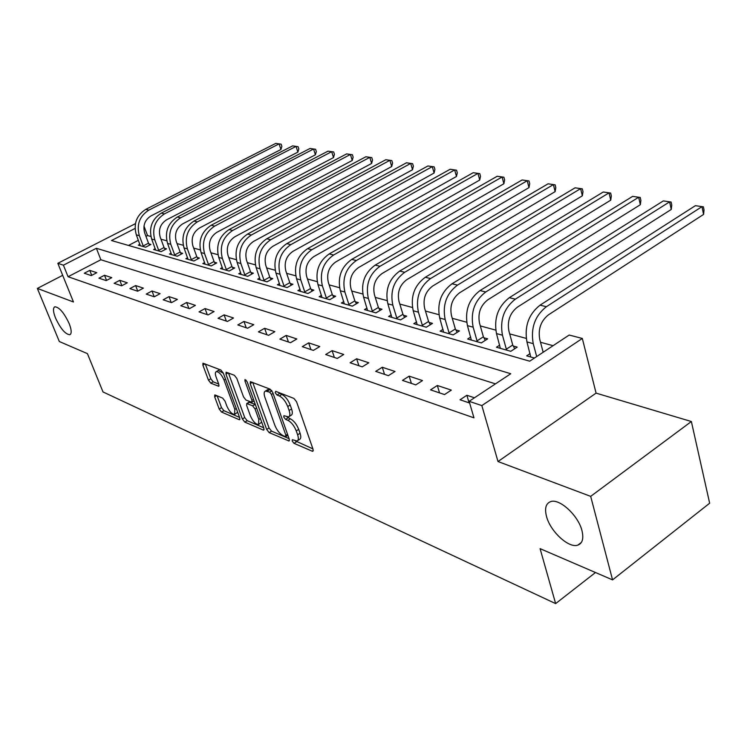<?xml version="1.0" encoding="UTF-8"?>
<svg xmlns="http://www.w3.org/2000/svg" width="747" height="747" viewBox="0 0 747 747"><rect width="100%" height="100%" fill="white"/><g stroke="black" fill="none" stroke-linecap="round" stroke-linejoin="round"><path stroke-width="1.12" d="M292.217 441.047L294.029 443.344L312.227 451.197L312.881 451.272L313.068 449.349L296.568 401.774L293.898 398.412L275.708 391.344L275.185 392.726L277.016 395.032L279.331 395.947C282.796 397.749 285.597 401.279 287.735 406.545L289.117 410.505C290.256 414.034 290.069 416.154 288.547 416.873L283.888 415.696L283.767 417.069L285.587 419.375L287.903 420.328C291.377 422.195 294.159 425.715 296.26 430.916L297.623 434.81C298.735 438.228 298.548 440.291 297.063 440.982L292.338 439.712L292.217 441.047M295.373 440.87L312.909 448.882M278.201 392.306L281.806 394.435L279.331 395.947M286.848 416.77L290.35 418.806L287.903 420.328M69.172 323.572C64.046 312.722 59.256 307.129 54.811 306.784C52.832 307.979 53.074 311.732 55.539 318.063C60.628 328.801 65.4 334.357 69.854 334.731C71.824 333.601 71.6 329.885 69.172 323.572M581.978 530.697C578.337 515.411 559.27 498.016 550.492 501.685C545.833 503.581 544.498 508.474 546.496 516.364C550.231 531.378 568.812 548.597 577.861 545.105C582.473 543.34 583.846 538.531 581.978 530.697M215.229 395.032L214.744 394.976L214.678 396.853L219.216 409.048L221.57 412.073L239.096 419.637L239.619 419.702L239.712 417.844L223.325 373.136L220.888 370.026L202.951 363.201L202.885 365.143L208.469 380.158L210.831 383.192L218.731 386.255L218.815 384.341L216.042 376.843C215.052 373.958 215.127 372.221 216.275 371.632C218.983 371.754 221.57 374.555 224.044 380.027L234.829 409.403L234.586 414.389C231.869 414.221 229.282 411.438 226.817 406.013L225.034 401.186L222.653 398.123L215.229 395.032M495.476 383.855L100.864 259.751L68.07 276.726L63.411 265.185L57.827 263.308L135.422 223.661M612.559 579.877L590.681 496.363L691.367 421.523L709.65 503.207L612.559 579.877L540.081 548.653L555.637 603.604L103.011 391.951L87.427 353.639L59.33 341.528L37.35 288.417L73.467 301.984L57.827 263.308M691.367 421.523L596.078 393.127L498.006 461.534L590.681 496.363M498.006 461.534L481.843 405.584L469.135 401.316L510.761 373.733L96.382 248.284L63.411 265.185M68.07 276.726L473.962 417.834L469.135 401.316M266.66 429.422L269.163 432.616L289.07 441.01L289.229 439.105L272.748 392.455L270.143 389.178L250.348 381.642L250.208 383.65L266.66 429.422L269.041 427.938L271.544 431.131L289.061 438.648M263.177 430.029L244.801 422.102L242.373 418.992L225.977 374.172L226.08 372.202L234.343 375.255L236.818 378.412L243.531 396.918L246.006 400.075L251.804 402.278L251.935 400.336L244.932 380.923L245.016 379.523L247.145 381.782L263.868 428.218L263.747 430.095L263.177 430.029L264.102 429.46M62.683 275.335L37.35 288.417M474.457 397.787L466.875 395.275L460.031 399.785L469.63 403.016M451.328 390.121L437.322 385.48L430.552 389.859L444.521 394.565L451.328 390.121M422.503 380.578L409.16 376.152L402.474 380.4L415.78 384.882L422.503 380.578M395.032 371.474L382.287 367.263L375.685 371.38L388.384 375.657L395.032 371.474M368.803 362.79L356.636 358.765L350.11 362.771L362.239 366.852L368.803 362.79M343.751 354.489L332.116 350.642L325.673 354.536L337.27 358.439L343.751 354.489M319.781 346.552L308.651 342.864L302.283 346.655L313.385 350.399L319.781 346.552M296.839 338.961L286.176 335.422L279.882 339.119L290.518 342.696L296.839 338.961M274.859 331.677L264.625 328.288L258.415 331.883L268.612 335.319L274.859 331.677M253.775 324.693L243.961 321.443L237.817 324.945L247.602 328.241L253.775 324.693M233.531 317.989L224.1 314.87L218.04 318.287L227.433 321.453L233.531 317.989M214.09 311.546L205.023 308.548L199.038 311.891L208.068 314.926L214.09 311.546M195.397 305.355L186.675 302.47L180.765 305.728L189.449 308.66L195.397 305.355M177.403 299.398L169.009 296.624L163.173 299.808L171.53 302.628L177.403 299.398M160.082 293.664L151.996 290.985L146.225 294.103L154.284 296.811L160.082 293.664M143.396 288.137L135.599 285.55L129.894 288.603L137.663 291.218L143.396 288.137M127.307 282.805L119.781 280.312L114.142 283.3L121.64 285.821L127.307 282.805M111.779 277.66L104.515 275.26L98.949 278.183L106.177 280.611L111.779 277.66M96.783 272.702L89.771 270.377L84.271 273.234L91.255 275.587L96.783 272.702M553.088 345.684L540.511 342.266M526.233 338.391L509.697 333.9M495.765 330.118L480.312 325.925M466.707 322.228L452.262 318.306M438.965 314.702L425.454 311.032M412.456 307.503L399.813 304.066M387.095 300.611L375.255 297.399M362.818 294.019L351.725 291.013M339.54 287.707L329.156 284.887M317.223 281.647L307.484 278.995M295.784 275.82L286.661 273.346M275.195 270.237L266.632 267.912M255.39 264.858L247.369 262.673M236.341 259.685L228.806 257.64M217.984 254.699L210.925 252.785M200.299 249.9L193.688 248.097M183.248 245.268L177.039 243.587M166.796 240.795L160.978 239.217M150.903 236.482L147.542 235.576L145.973 236.388M138.382 240.319L128.484 245.446M530.09 353.592L526.682 355.843L534.432 358.046M499.706 345.133L496.466 347.234L510.799 351.314L517.213 347.122L513.282 346.02M470.722 337.065L467.641 339.017L481.311 342.91L487.67 338.839L483.907 337.784M443.046 329.343L440.114 331.164L453.177 334.889L459.461 330.93L455.875 329.931M416.583 321.957L413.801 323.666L426.285 327.223L432.504 323.376L429.077 322.415M391.279 314.879L388.617 316.485L400.569 319.893L406.713 316.149L403.436 315.234M367.038 308.1L364.489 309.613L375.946 312.881L382.025 309.23L378.878 308.352M343.797 301.592L341.37 303.021L352.351 306.149L358.364 302.6L355.348 301.751M321.499 295.354L319.174 296.699L329.716 299.696L335.664 296.232L332.77 295.42M300.089 289.35L297.866 290.62L307.988 293.506L313.861 290.125L311.088 289.35M279.518 283.58L277.38 284.784L287.109 287.558L292.927 284.252L290.256 283.505M259.732 278.024L257.678 279.173L267.043 281.834L272.786 278.612L270.218 277.893M240.683 272.674L238.713 273.766L247.724 276.334L253.41 273.178L250.936 272.487M222.335 267.519L220.44 268.556L229.124 271.03L234.745 267.949L232.364 267.277M204.659 262.552L202.829 263.542L211.205 265.923L216.761 262.907L214.464 262.262M187.6 257.762L185.844 258.695L193.921 261.002L199.421 258.051L197.199 257.426M171.147 253.13L169.457 254.027L177.254 256.249L182.679 253.354L180.541 252.757M155.255 248.658L153.621 249.507L161.147 251.655L166.525 248.826L164.452 248.247M139.894 244.334L138.316 245.147L145.6 247.22L150.913 244.446L148.914 243.886M555.637 603.604L595.49 572.519M147.542 235.576L143.984 226.07M135.048 228.461L111.49 240.543L529.679 361.193L569.167 335.039L582.315 338.456L481.843 405.584M596.078 393.127L582.315 338.456M100.864 259.751L96.382 248.284M466.875 395.275L469.088 402.838M437.322 385.48L439.544 392.885M409.16 376.152L411.392 383.407M382.287 367.263L384.537 374.359M356.636 358.765L358.887 365.722M332.116 350.642L334.367 357.468M308.651 342.864L310.901 349.559M286.176 335.422L288.426 341.995M264.625 328.288L266.875 334.731M243.961 321.443L246.202 327.774M224.1 314.87L226.341 321.079M205.023 308.548L207.255 314.655M186.675 302.47L188.898 308.474M169.009 296.624L171.222 302.516M151.996 290.985L154.199 296.783M135.599 285.55L137.756 291.171M119.781 280.312L121.873 285.699M104.515 275.26L106.541 280.424M89.771 270.377L91.732 275.335M297.689 440.59L299.491 439.441C300.985 438.75 301.172 436.696 300.07 433.269L297.623 434.81M290.35 418.806C293.823 420.664 296.606 424.184 298.707 429.376L300.07 433.269M289.154 416.499L291.003 415.351C292.525 414.622 292.721 412.503 291.582 408.973L289.117 410.505M281.806 394.435C285.279 396.237 288.081 399.757 290.2 405.023L291.582 408.973M252.719 382.408L269.041 427.938M285.363 436.584L285.896 435.296L271.432 394.435L269.62 392.138L265.428 391.045C263.924 391.783 263.756 393.921 264.933 397.451L274.812 425.183C276.876 430.244 279.593 433.699 282.964 435.557L285.363 436.584M267.333 389.897L269.676 389.71L271.656 390.485M263.71 427.77L247.145 420.664L244.801 422.102M228.451 372.968L244.727 417.554L247.145 420.664M250.422 415.892C252.944 421.467 255.633 424.333 258.499 424.501L258.826 419.45L255.035 408.936L252.542 405.761L246.753 403.539L246.641 405.462L250.422 415.892M258.938 424.231L261.683 422.158M255.334 404.529L252.542 405.761M248.984 402.194L254.942 404.304M234.978 414.155L237.649 412.223M223.353 373.22L218.292 370.456M205.322 363.976L210.813 378.776L213.175 381.81L218.703 384.051M217.144 395.826L221.532 407.657L223.885 410.682L239.554 417.405M543.162 352.267L539.745 339.381C537.961 329.082 540.865 320.893 548.485 314.814L703.571 214.426L701.975 206.658L546.374 306.709C534.899 315.841 530.519 328.157 533.227 343.648L536.682 356.562M695.382 205.677L703.385 206.826L695.382 205.677L540.044 305.168C528.596 314.254 524.235 326.504 526.952 341.93L530.734 356.991M703.385 206.826L704.019 209.926L703.571 214.426M512.741 345.021L508.922 331.07C507.092 321.005 509.949 313.012 517.475 307.101L671.254 209.459L669.611 201.858L515.337 299.164C503.992 308.044 499.706 320.061 502.47 335.226L506.326 349.194L512.741 345.021L514.739 348.737M663.317 200.915L671.105 202.035L663.317 200.915L509.314 297.698C497.988 306.531 493.72 318.493 496.494 333.582L500.331 348.326M506.868 350.194L506.326 349.194M671.105 202.035L671.758 205.07L671.254 209.459M483.384 336.813L479.527 323.152C477.669 313.301 480.461 305.495 487.912 299.743L640.338 204.715L638.666 197.264L485.755 291.974C474.532 300.611 470.33 312.349 473.15 327.186L477.044 340.865L483.384 336.813L485.298 340.361M632.634 196.368L640.226 197.451L632.634 196.368L480.004 290.583C468.808 299.173 464.625 310.855 467.445 325.617L471.329 340.062M477.566 341.846L477.044 340.865M640.226 197.451L640.889 200.42L640.338 204.715M455.353 328.979L451.477 315.589C449.591 305.943 452.327 298.324 459.685 292.721L610.729 200.168L609.029 192.857L457.519 285.111C446.426 293.524 442.299 304.991 445.156 319.511L449.078 332.919L455.353 328.979L457.192 332.359M603.249 192.007L610.654 193.062L603.249 192.007L452.019 283.776C440.954 292.142 436.855 303.553 439.712 318.017L443.643 332.172M449.591 333.872L449.078 332.919M610.654 193.062L611.326 195.975L610.729 200.168M428.563 321.49L424.66 308.371C422.755 298.921 425.435 291.47 432.718 286.008L582.352 195.807L580.624 188.646L430.533 278.556C419.562 286.745 415.528 297.96 418.413 312.181L422.354 325.318L428.563 321.49L430.328 324.73M575.087 187.824L582.305 188.851L575.087 187.824L425.276 277.277C414.333 285.429 410.318 296.587 413.212 310.752L417.171 324.628M422.867 326.252L422.354 325.318M582.305 188.851L582.996 191.708L582.352 195.807M402.941 314.319L399.019 301.461C397.087 292.198 399.72 284.906 406.91 279.593L555.133 191.624L553.387 184.602L404.715 272.291C393.884 280.274 389.925 291.237 392.838 305.168L396.797 318.045L402.941 314.319L404.622 317.419M548.065 183.809L555.114 184.817L548.065 183.809L399.692 271.068C388.879 279.014 384.938 289.92 387.861 303.805L391.839 317.41M397.292 318.96L396.797 318.045M555.114 184.817L555.805 187.618L555.133 191.624M378.393 307.456L374.462 294.841C372.52 285.765 375.097 278.631 382.212 273.439L528.988 187.609L527.223 180.718L380.008 266.277C369.298 274.074 365.414 284.794 368.355 298.455L372.323 311.088L378.393 307.456L380.018 310.435M522.116 179.962L528.997 180.942L522.116 179.962L375.19 265.11C364.508 272.86 360.633 283.543 363.584 297.147L367.58 310.491M372.809 311.985L372.323 311.088M528.997 180.942L529.707 183.697L528.988 187.609M354.862 300.882L350.931 288.501C348.97 279.602 351.501 272.618 358.532 267.547L503.88 183.753L502.096 176.992L356.328 260.526C345.74 268.126 341.93 278.631 344.89 292.021L348.858 304.421L354.862 300.882L356.431 303.74M497.185 176.264L503.908 177.216L497.185 176.264L351.706 259.405C341.146 266.968 337.345 277.426 340.315 290.77L344.33 303.87M349.344 305.299L348.858 304.421M503.908 177.216L504.617 179.924L503.88 183.753M332.294 294.57L328.353 282.422C326.383 273.682 328.876 266.847 335.823 261.898L479.723 180.046L477.931 173.397L333.61 255.007C323.152 262.43 319.408 272.711 322.387 285.858L326.355 298.016L332.294 294.57L333.806 297.315M473.206 172.697L479.779 173.64L473.206 172.697L329.184 253.933C318.745 261.319 315.01 271.563 317.989 284.654L322.022 297.511M326.831 298.875L326.355 298.016M479.779 173.64L480.498 176.292L479.723 180.046M310.621 288.51L306.681 276.577C304.711 268.005 307.148 261.31 314.011 256.473L456.482 176.469L454.671 169.952L311.807 249.713C301.471 256.959 297.792 267.034 300.78 279.938L304.748 291.872L310.621 288.51L312.078 291.153M450.124 169.27L456.557 170.195L450.124 169.27L307.549 248.676C297.231 255.894 293.571 265.932 296.559 278.78L300.593 291.405M305.215 292.721L304.748 291.872M456.557 170.195L457.276 172.8L456.482 176.469M289.799 282.683L285.858 270.974C283.879 262.552 286.278 255.988 293.067 251.263L434.091 173.033L432.28 166.628L290.854 244.624C280.639 251.711 277.025 261.581 280.022 274.242L283.991 285.97L289.799 282.683L291.199 285.233M427.9 165.974L434.184 166.87L427.9 165.974L286.764 243.625C276.567 250.684 272.972 260.516 275.97 273.131L280.004 285.531M284.448 286.801L283.991 285.97M434.184 166.87L434.913 169.429L434.091 173.033M269.77 277.081L265.839 265.577C263.85 257.313 266.212 250.871 272.916 246.249L412.521 169.718L410.701 163.425L270.713 239.722C260.619 246.659 257.071 256.342 260.068 268.771L264.027 280.293L269.77 277.081L271.124 279.546M406.471 162.79L412.633 163.677L406.471 162.79L266.772 238.769C256.707 245.67 253.168 255.315 256.165 267.706L260.208 279.892M264.475 281.105L264.027 280.293M412.633 163.677L413.362 166.189L412.521 169.718M250.497 271.693L246.566 260.386C244.586 252.262 246.902 245.95 253.532 241.421L391.708 166.525L389.887 160.334L251.328 235.016C241.346 241.795 237.863 251.3 240.87 263.514L244.82 274.831L250.497 271.693L251.804 274.065M385.807 159.727L391.839 160.586L385.807 159.727L247.537 234.091C237.583 240.851 234.11 250.31 237.116 262.477L241.15 274.457M245.259 275.634L244.82 274.831M391.839 160.586L392.567 163.061L391.708 166.525M231.934 266.502L228.012 255.381C226.024 247.406 228.311 241.206 234.857 236.78L371.632 163.444L369.802 157.356L232.662 230.478C222.802 237.116 219.375 246.435 222.373 258.443L226.322 269.574L231.934 266.502L233.204 268.799M365.871 156.767L371.782 157.608L365.871 156.767L229.012 229.59C219.17 236.201 215.752 245.492 218.759 257.454L222.793 269.228M226.752 270.358L226.322 269.574M371.782 157.608L372.51 160.045L371.632 163.444M214.044 261.497L210.14 250.572C208.152 242.728 210.393 236.64 216.863 232.308L352.248 160.465L350.408 154.47L214.678 226.108C204.93 232.616 201.559 241.757 204.557 253.56L208.488 264.503L214.044 261.497L215.267 263.719M346.617 153.91L352.407 154.732L346.617 153.91L211.158 225.258C201.438 231.729 198.067 240.842 201.074 252.607L205.098 264.186M208.917 265.269L208.488 264.503M352.407 154.732L353.135 157.131L352.248 160.465M196.788 256.679L192.894 245.922C190.905 238.209 193.118 232.233 199.514 227.984L333.517 157.589L331.677 151.688L197.339 221.896C187.702 228.265 184.378 237.247 187.385 248.854L191.297 259.62L196.788 256.679L197.974 258.826M328.008 151.146L333.685 151.958L328.008 151.146L193.94 221.075C184.332 227.415 181.017 236.369 184.023 247.929L188.029 259.321M191.718 260.367L191.297 259.62M333.685 151.958L334.423 154.312L333.517 157.589M180.13 252.019L176.255 241.44C174.275 233.858 176.441 227.984 182.772 223.82L315.402 154.806L313.572 149.008L180.606 217.825C171.072 224.072 167.814 232.896 170.802 244.306L174.705 254.895L180.13 252.019L181.288 254.101M310.014 148.476L315.589 149.269L310.014 148.476L177.328 217.032C167.823 223.25 164.564 232.046 167.561 243.419L171.558 254.624M175.115 255.642L174.705 254.895M315.589 149.269L316.317 151.585L315.402 154.806M164.051 247.518L160.194 237.107C158.215 229.646 160.353 223.876 166.609 219.795L297.885 152.117L296.055 146.403L164.443 213.903C155.031 220.029 151.818 228.694 154.806 239.918L158.681 250.338L164.051 247.518L165.171 249.535M292.619 145.889L298.081 146.673L292.619 145.889L161.277 213.138C151.884 219.235 148.681 227.872 151.669 239.059L155.656 250.086M159.092 251.067L158.681 250.338M298.081 146.673L298.819 148.952L297.885 152.117M148.513 243.177L144.675 232.933C142.696 225.585 144.806 219.917 150.987 215.911L280.928 149.512L279.098 143.891L148.84 210.112C139.53 216.116 136.365 224.642 139.344 235.678L143.209 245.94L148.513 243.177L149.605 245.137M275.774 143.396L281.143 144.162L275.774 143.396L145.777 209.365C136.486 215.351 133.33 223.839 136.318 234.847L140.287 245.707M143.611 246.659L143.209 245.94M281.143 144.162L281.871 146.403L280.928 149.512M296.447 441.813L294.029 443.344M279.481 393.529L277.016 395.032M288.025 417.853L285.587 419.375M298.707 429.376L296.26 430.916M290.2 405.023L287.735 406.545M313.292 450.516L312.227 451.197M252.467 382.305L250.208 383.65M289.453 440.31L288.463 440.935M271.544 431.131L269.163 432.616M287.52 434.278L285.896 435.296M273.085 393.426L271.432 394.435M271.871 390.774L269.62 392.138M269.676 389.71L267.221 391.204M244.727 417.554L242.373 418.992M228.19 372.865L225.977 374.172M253.485 399.393L251.935 400.336M246.183 380.176L244.932 380.923M260.367 418.497L258.826 419.45M256.585 407.993L255.035 408.936M249.675 402.147L247.285 403.595M236.295 408.516L234.829 409.403M225.529 379.149L224.044 380.027M219.058 385.723L218.245 386.208M213.175 381.81L210.831 383.192M210.813 378.776L208.469 380.158M205.07 363.873L202.885 365.143M239.955 419.114L239.096 419.637M223.885 410.682L221.57 412.073M221.532 407.657L219.216 409.048M216.705 395.649L214.678 396.853M533.227 343.648L526.952 341.93M546.374 306.709L540.044 305.168M502.47 335.226L496.494 333.582M515.337 299.164L509.314 297.698M473.15 327.186L467.445 325.617M485.755 291.974L480.004 290.583M445.156 319.511L439.712 318.017M457.519 285.111L452.019 283.776M418.413 312.181L413.212 310.752M430.533 278.556L425.276 277.277M392.838 305.168L387.861 303.805M404.715 272.291L399.692 271.068M368.355 298.455L363.584 297.147M380.008 266.277L375.19 265.11M344.89 292.021L340.315 290.77M356.328 260.526L351.706 259.405M322.387 285.858L317.989 284.654M333.61 255.007L329.184 253.933M300.78 279.938L296.559 278.78M311.807 249.713L307.549 248.676M280.022 274.242L275.97 273.131M290.854 244.624L286.764 243.625M260.068 268.771L256.165 267.706M270.713 239.722L266.772 238.769M240.87 263.514L237.116 262.477M251.328 235.016L247.537 234.091M222.373 258.443L218.759 257.454M232.662 230.478L229.012 229.59M204.557 253.56L201.074 252.607M214.678 226.108L211.158 225.258M187.385 248.854L184.023 247.929M197.339 221.896L193.94 221.075M170.802 244.306L167.561 243.419M180.606 217.825L177.328 217.032M154.806 239.918L151.669 239.059M164.443 213.903L161.277 213.138M139.344 235.678L136.318 234.847M148.84 210.112L145.777 209.365M581.362 542.443L577.861 545.105M287.884 435.314L285.914 436.556M267.884 389.56L265.428 391.045M254.036 400.924L251.963 402.175M249.143 402.101L246.753 403.539M218.656 370.241L216.275 371.632"/></g></svg>
